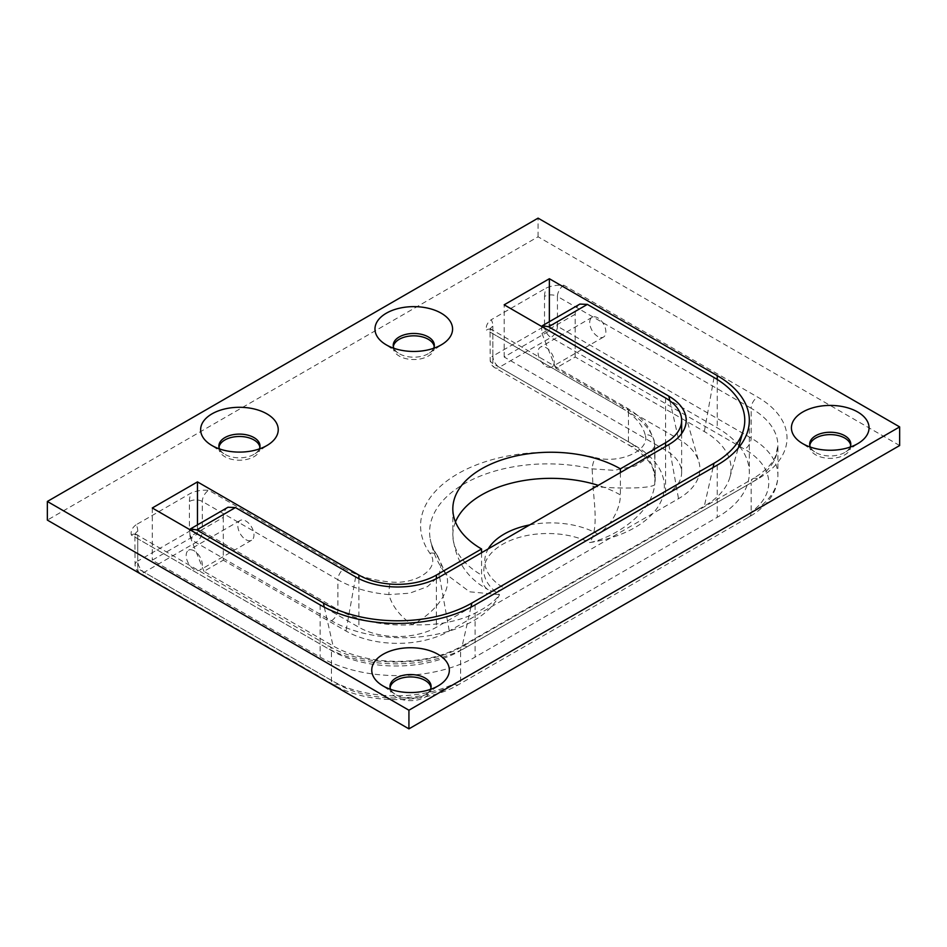 <?xml version="1.0" encoding="UTF-8"?>
<svg xmlns="http://www.w3.org/2000/svg" width="947" height="947" viewBox="0 0 947 947"><rect width="100%" height="100%" fill="white"/><g stroke="black" fill="none" stroke-linecap="round" stroke-linejoin="round"><path stroke-width="0.71" stroke-dasharray="4.74 3.55" d="M219.55 448.937A20.55 11.861 0 0 0 223.788 453.66A20.55 11.861 0 0 0 224.913 454.359A20.55 11.861 0 0 0 255.086 453.66A20.55 11.861 0 0 0 259.336 448.937M218.994 447.15A20.55 11.861 0 0 0 218.899 448.333A20.55 11.861 0 0 0 224.913 456.726A20.55 11.861 0 0 0 247.297 459.295A20.55 11.861 0 0 0 259.987 448.333A20.55 11.861 0 0 0 259.88 447.15M810.348 447.067A20.55 11.861 0 0 0 814.586 451.79A20.55 11.861 0 0 0 815.71 452.5A20.55 11.861 0 0 0 845.884 451.79A20.55 11.861 0 0 0 850.134 447.067M809.792 445.291A20.55 11.861 0 0 0 809.697 446.475A20.55 11.861 0 0 0 815.71 454.856A20.55 11.861 0 0 0 838.107 457.437A20.55 11.861 0 0 0 850.785 446.475A20.55 11.861 0 0 0 850.678 445.291M390.649 689.38A20.55 11.861 0 0 0 394.899 694.104A20.55 11.861 0 0 0 396.024 694.802A20.55 11.861 0 0 0 426.197 694.104A20.55 11.861 0 0 0 430.435 689.38M390.105 687.593A20.55 11.861 0 0 0 389.998 688.777A20.55 11.861 0 0 0 396.024 697.17A20.55 11.861 0 0 0 418.408 699.738A20.55 11.861 0 0 0 431.086 688.777A20.55 11.861 0 0 0 430.992 687.593M393.881 348.283A20.55 11.861 0 0 0 398.131 353.006A20.55 11.861 0 0 0 399.243 353.705A20.55 11.861 0 0 0 429.429 353.006A20.55 11.861 0 0 0 433.667 348.283M393.336 346.507A20.55 11.861 0 0 0 393.23 347.691A20.55 11.861 0 0 0 399.243 356.072A20.55 11.861 0 0 0 421.64 358.641A20.55 11.861 0 0 0 434.318 347.691A20.55 11.861 0 0 0 434.223 346.507M592.988 486.415A45.657 5.741 2.9 0 0 654.708 484.615C651.56 514.884 612.2 538.168 589.721 542.584C598.042 530.64 594.763 507.521 592.988 486.415L592.159 468.872A9.127 2.805 -76.8 0 1 595.556 457.65C620.415 464.231 650.471 450.133 645.167 434.768A9.127 7.375 -14.6 0 1 653.998 439.929A9.127 7.375 -14.6 0 1 654.199 441.444L654.697 444.972L649.595 456.939L634.964 466.054L614.189 470.339L592.159 468.872A118.15 68.208 0 0 0 430.222 539.044A118.15 68.208 0 0 0 438.272 557.724L445.919 574.095L469.629 591.804L499.543 594.657C494.464 601.901 484.71 608.838 470.268 615.467C453.246 622.546 433.833 625.636 412.04 624.712A45.657 25.084 -34.2 0 0 445.019 572.84A45.657 25.084 -34.2 0 0 444.51 572.142M634.916 445.54A100.441 57.992 180 0 1 660.899 501.602A100.441 57.992 180 0 1 589.721 542.584A63.923 36.909 180 0 0 502.561 544.324A63.923 36.909 180 0 0 499.543 594.657A100.441 57.992 180 0 1 428.553 635.745A100.441 57.992 180 0 1 331.45 620.747L195.851 542.465A9.127 5.268 60 0 1 189.4 531.279A9.127 5.268 180 0 1 202.315 531.279A9.127 5.268 -60 0 1 195.851 542.465L144.204 572.284A9.127 5.268 -60 0 1 139.635 572.746A9.127 5.268 -60 0 1 137.741 568.555A9.127 5.268 180 0 1 135.066 564.826A9.127 5.268 180 0 1 137.741 561.109A9.127 5.268 -120 0 0 144.204 572.284L337.901 684.125A82.188 47.445 0 0 0 454.134 684.125L744.685 516.375A82.188 47.445 0 0 0 744.685 449.269L550.976 337.44A9.127 5.268 60 0 1 544.525 326.253A9.127 5.268 180 0 1 557.44 326.253A9.127 5.268 -60 0 1 550.976 337.44L499.329 367.258L634.916 445.54A9.127 5.268 -60 0 1 630.359 445.99A9.127 5.268 -60 0 1 628.465 441.811L628.465 411.992A91.314 52.724 180 0 1 654.199 441.444L655.229 470.789L654.708 484.615A91.314 52.724 0 0 0 655.206 479.087A91.314 52.724 0 0 0 628.465 441.811L492.866 363.53A9.127 5.268 180 0 1 490.191 359.801A9.127 5.268 180 0 1 492.866 356.072A9.127 5.268 -120 0 0 499.329 367.258A9.127 5.268 -60 0 1 494.76 367.708A9.127 5.268 -60 0 1 492.866 363.53L492.866 333.711A9.127 5.268 120 0 0 490.984 329.532A9.127 5.268 120 0 0 486.415 329.982C485.716 326.135 487.291 322.749 491.138 319.79A18.265 10.547 -60 0 1 492.866 326.253A9.127 5.268 0 0 0 490.191 329.982A9.127 5.268 0 0 0 492.866 333.711L628.465 411.992A9.127 5.268 120 0 0 626.571 407.814A9.127 5.268 120 0 0 622.001 408.264L486.415 329.982M429.891 553.285A9.127 6.913 -35.1 0 1 437.372 555.498A9.127 6.913 -35.1 0 1 437.372 555.51A9.127 6.913 -35.1 0 1 438.272 557.724L441.207 564.199L438.875 576.143L427.547 586.595L409.66 593.213L388.909 594.598A9.127 1.113 -85 0 1 390.271 581.932C416.869 584.974 441.302 567.644 429.891 553.285A127.182 73.428 180 0 1 457.827 473.772A127.182 73.428 180 0 1 595.556 457.65M344.365 568.555L208.766 490.274C202.113 489.871 196.242 490.783 191.128 493.008L136.013 524.827A18.265 10.547 -60 0 1 137.741 531.279L137.741 561.109L189.4 531.279L189.4 501.46A9.127 5.268 180 0 1 202.315 501.46L337.901 579.742L337.901 609.56A91.314 52.724 0 0 0 412.04 624.712C399.634 615.751 391.928 605.713 388.909 594.598A91.314 52.724 180 0 1 337.901 579.742A9.127 5.268 -60 0 1 344.365 568.555A82.188 47.445 0 0 0 390.271 581.932M899.65 445.54L538.074 236.786L47.35 520.092M136.013 524.827C132.166 527.775 130.591 531.172 131.29 535.008L324.999 646.848A100.441 57.992 180 0 0 467.049 646.848L757.6 479.087A100.441 57.992 180 0 0 757.6 397.077L563.891 285.248C557.238 284.846 551.367 285.745 546.253 287.971L491.138 319.79M665.587 446.475L665.587 494.938L597.794 534.072A31.961 18.455 120 0 0 620.392 494.938A98.157 56.678 0 0 0 598.267 485.349M481.573 552.717L481.573 575.078A31.961 18.455 120 0 0 488.19 589.709A31.961 18.455 120 0 0 504.171 588.134A66.207 38.223 180 0 1 488.273 548.846M739.583 446.475A109.58 63.26 180 0 1 749.337 472.565A109.58 63.26 180 0 1 717.246 517.299L475.11 657.1A109.58 63.26 180 0 1 320.145 657.1L152.278 560.174L197.473 534.072L358.889 627.269A54.784 31.63 0 0 0 436.378 627.269L504.171 588.134M665.587 494.938A54.784 31.63 0 0 0 681.639 472.565A54.784 31.63 0 0 0 665.587 450.204L504.171 357.007L549.367 330.917L717.246 427.831A109.58 63.26 180 0 1 738.944 445.682M197.473 524.863L197.473 534.072M620.392 472.565L620.392 494.938M504.171 357.007L504.171 304.816M549.367 321.696L549.367 330.917M152.278 507.983L152.278 560.174M538.074 236.786L538.074 218.141M227.967 507.261C224.972 509.166 223.409 512.552 223.303 517.393L190.039 536.594L189.72 529.598M223.303 517.393L223.303 560.174L203.936 571.361L333.072 645.913A91.303 52.712 0 0 0 462.195 645.913L704.331 506.112A91.303 52.712 0 0 0 729.841 477.442A91.303 52.712 0 0 0 704.331 431.56L575.196 357.007L555.83 368.194L678.514 439.017A73.061 42.177 180 0 1 698.922 461.958A73.061 42.177 180 0 1 678.514 498.667L449.292 630.998A73.061 42.177 180 0 1 345.975 630.998L223.303 560.174M190.039 536.594L203.936 571.361M579.872 304.094C576.865 306.011 575.314 309.385 575.196 314.226L575.196 357.007M575.196 314.226L541.933 333.427L541.613 326.443M541.933 333.427L555.83 368.194M597.794 336.505A11.411 6.593 60 0 1 590.336 326.443A11.411 6.593 60 0 1 592.088 317.304A11.411 6.593 60 0 1 603.499 323.886A11.411 6.593 60 0 1 603.499 337.073A11.411 6.593 60 0 1 597.794 336.505M546.135 366.323A11.411 6.593 -120 0 0 551.841 366.891A11.411 6.593 -120 0 0 551.841 353.716A11.411 6.593 -120 0 0 540.429 347.123A11.411 6.593 -120 0 0 538.677 356.273A11.411 6.593 -120 0 0 546.135 366.323M194.242 569.49A11.411 6.593 60 0 1 186.784 559.428A11.411 6.593 60 0 1 188.536 550.29A11.411 6.593 60 0 1 199.947 556.872A11.411 6.593 60 0 1 199.947 570.058A11.411 6.593 60 0 1 194.242 569.49M245.9 539.672A11.411 6.593 -120 0 0 251.606 540.24A11.411 6.593 -120 0 0 251.606 527.053A11.411 6.593 -120 0 0 240.195 520.459A11.411 6.593 -120 0 0 238.443 529.61A11.411 6.593 -120 0 0 245.9 539.672M645.167 434.768A82.188 47.445 0 0 0 622.001 408.264M331.45 620.747A9.127 5.268 120 0 0 337.901 609.56L202.315 531.279L202.315 501.46A9.127 5.268 120 0 1 208.766 490.274M492.866 326.253L492.866 356.072L544.525 326.253L544.525 296.435A9.127 5.268 180 0 1 557.44 296.435L557.44 326.253L751.149 438.082A91.314 52.724 180 0 1 777.889 475.37A91.314 52.724 180 0 1 751.149 512.647L460.585 680.396A91.314 52.724 180 0 1 331.45 680.396L137.741 568.555L137.741 538.736A9.127 5.268 120 0 0 135.859 534.558A9.127 5.268 120 0 0 131.29 535.008M563.891 285.248A9.127 5.268 120 0 0 557.44 296.435L751.149 408.264L751.149 438.082A9.127 5.268 120 0 1 744.685 449.269M544.525 296.435A18.265 10.547 -60 0 1 546.253 287.971M189.4 501.46A18.265 10.547 -60 0 1 191.128 493.008M337.901 684.125A9.127 5.268 -60 0 1 333.344 684.574A9.127 5.268 -60 0 1 331.45 680.396L331.45 650.565A9.127 5.268 120 0 0 329.556 646.387A9.127 5.268 120 0 0 324.999 646.848M454.134 684.125A9.127 5.268 -120 0 0 458.691 684.574A9.127 5.268 -120 0 0 460.585 680.396L460.585 650.565L751.149 482.816L751.149 512.647A9.127 5.268 -120 0 1 749.255 516.825A9.127 5.268 -120 0 1 744.685 516.375M137.741 531.279A9.127 5.268 0 0 0 135.066 535.008A9.127 5.268 0 0 0 137.741 538.736L331.45 650.565A91.314 52.724 0 0 0 460.585 650.565A9.127 5.268 60 0 1 462.479 646.387A9.127 5.268 60 0 1 467.049 646.848M757.6 479.087A9.127 5.268 60 0 0 753.031 478.637C764.691 471.677 772.231 464.113 775.652 455.957L777.889 445.54L777.889 475.37C777.854 482.13 776.078 488.569 772.586 494.701C767.472 503.449 759.695 510.824 749.255 516.825L458.691 684.574C425.274 704.627 366.773 704.627 333.344 684.574L139.635 572.746A9.127 9.127 0 0 1 135.066 564.826L134.9 533.635L329.556 646.387C363.222 667.197 428.813 667.197 462.479 646.387L753.031 478.637A9.127 5.268 60 0 0 751.149 482.816A91.314 52.724 0 0 0 777.889 445.54A91.314 52.724 0 0 0 751.149 408.264A9.127 5.268 -60 0 1 757.6 397.077M455.46 521.963A98.157 56.678 0 0 0 452.82 535.008A98.157 56.678 0 0 0 481.573 575.078M529.74 524.898A66.207 38.223 180 0 1 597.794 534.072M358.889 578.676L358.889 627.269M436.378 578.676L436.378 627.269M665.587 398.012L665.587 450.204M320.145 604.908L320.145 657.1M475.11 604.908L475.11 657.1M717.246 465.107L717.246 517.299M717.246 379.463L717.246 427.831M355.658 576.948L345.975 630.998M714.014 377.51L704.331 431.56M713.044 467.534L704.331 506.112M470.943 607.193L462.195 645.913M669.872 400.794L678.514 439.017M668.819 444.605L678.514 498.667M439.597 576.948L449.292 630.998M324.312 607.193L333.072 645.913M255.086 453.66L268.995 444.214M223.788 453.66L209.879 444.214M259.987 448.333L259.987 445.966M218.899 448.333L218.899 445.966M845.884 451.79L859.805 442.356M814.586 451.79L800.677 442.356M850.785 446.475L850.785 444.107M809.697 446.475L809.697 444.107M426.197 694.104L440.106 684.657M394.899 694.104L380.99 684.657M431.086 688.777L431.086 686.409M389.998 688.777L389.998 686.409M429.429 353.006L443.338 343.56M398.131 353.006L384.21 343.56M434.318 347.691L434.318 345.324M393.23 347.691L393.23 345.324M655.206 470.789L655.206 479.087L652.968 468.682C649.559 460.526 642.019 452.962 630.359 445.99L494.76 367.708A9.127 9.127 0 0 1 490.191 359.801L490.025 328.609L626.571 407.814C636.337 413.413 643.782 420.243 648.92 428.304L653.998 439.929L654.697 444.972M654.697 444.912L655.229 470.99M437.372 555.498C433.548 550.006 431.169 544.525 430.222 539.044C432.649 552.042 437.893 563.737 445.954 574.131M437.372 555.51L445.919 574.095M452.82 508.918L452.82 535.008C454.927 559.902 466.717 578.132 488.19 589.709M681.639 433.56L681.639 472.565M749.337 420.373L749.337 472.565M729.841 477.442L738.258 448.109M685.403 414.786L698.922 461.958M592.088 317.304L540.429 347.123M603.499 337.073L551.841 366.891M240.195 520.459L188.536 550.29M251.606 540.24L199.947 570.058"/><path stroke-width="1.42" d="M211.998 445.54A38.803 22.408 180 0 1 209.879 444.214A38.803 22.408 180 0 1 212.744 413.437A38.803 22.408 180 0 1 266.131 413.437A38.803 22.408 180 0 1 268.995 444.214A38.803 22.408 180 0 1 211.998 445.54M259.336 448.937A20.55 11.861 0 0 0 259.987 445.966A20.55 11.861 0 0 0 239.437 434.105A20.55 11.861 0 0 0 218.899 445.966A20.55 11.861 0 0 0 219.55 448.937M259.88 447.15A20.55 11.861 0 0 0 253.974 439.953A20.55 11.861 0 0 0 232.536 437.171A20.55 11.861 0 0 0 218.994 447.15M802.796 443.681A38.803 22.408 180 0 1 800.677 442.356A38.803 22.408 180 0 1 803.541 411.566A38.803 22.408 180 0 1 856.928 411.566A38.803 22.408 180 0 1 859.805 442.356A38.803 22.408 180 0 1 802.796 443.681M850.134 447.067A20.55 11.861 0 0 0 850.785 444.107A20.55 11.861 0 0 0 830.235 432.246A20.55 11.861 0 0 0 809.697 444.107A20.55 11.861 0 0 0 810.348 447.067M850.678 445.291A20.55 11.861 0 0 0 844.771 438.082A20.55 11.861 0 0 0 823.334 435.3A20.55 11.861 0 0 0 809.792 445.291M383.109 685.983A38.803 22.408 180 0 1 380.99 684.657A38.803 22.408 180 0 1 383.855 653.88A38.803 22.408 180 0 1 437.242 653.88A38.803 22.408 180 0 1 440.106 684.657A38.803 22.408 180 0 1 383.109 685.983M430.435 689.38A20.55 11.861 0 0 0 431.086 686.409A20.55 11.861 0 0 0 410.548 674.548A20.55 11.861 0 0 0 389.998 686.409A20.55 11.861 0 0 0 390.649 689.38M430.992 687.593A20.55 11.861 0 0 0 425.073 680.396A20.55 11.861 0 0 0 403.647 677.614A20.55 11.861 0 0 0 390.105 687.593M386.329 344.886A38.803 22.408 180 0 1 384.21 343.56A38.803 22.408 180 0 1 387.074 312.782A38.803 22.408 180 0 1 440.473 312.782A38.803 22.408 180 0 1 443.338 343.56A38.803 22.408 180 0 1 386.329 344.886M433.667 348.283A20.55 11.861 0 0 0 434.318 345.324A20.55 11.861 0 0 0 413.78 333.462A20.55 11.861 0 0 0 393.23 345.324A20.55 11.861 0 0 0 393.881 348.283M434.223 346.507A20.55 11.861 0 0 0 428.304 339.298A20.55 11.861 0 0 0 406.867 336.516A20.55 11.861 0 0 0 393.336 346.507M47.35 501.46L47.35 520.092L408.926 728.859L899.65 445.54L899.65 426.908L538.074 218.141L47.35 501.46L408.926 710.214L899.65 426.908M738.944 445.682A109.58 63.26 180 0 1 739.583 446.475M481.573 548.988A98.157 56.678 180 0 1 452.82 508.918A98.157 56.678 180 0 1 513.416 456.561A98.157 56.678 180 0 1 620.392 468.836L665.587 442.746A54.784 31.63 0 0 0 681.639 420.373A54.784 31.63 0 0 0 665.587 398.012L504.171 304.816L549.367 278.726L717.246 375.639A109.58 63.26 180 0 1 749.337 420.373A109.58 63.26 180 0 1 717.246 465.107L475.11 604.908A109.58 63.26 180 0 1 320.145 604.908L152.278 507.983L197.473 481.893L358.889 575.078A54.784 31.63 0 0 0 436.378 575.078L481.573 548.988L481.573 552.717M197.473 481.893L197.473 524.863M620.392 468.836L620.392 472.565M549.367 278.726L549.367 321.696M408.926 728.859L408.926 710.214M189.72 529.598L190.536 528.864L196.739 529.918L323.377 603.038A105.01 60.632 0 0 0 471.89 603.038L714.014 463.249A105.01 60.632 0 0 0 743.359 430.281A105.01 60.632 0 0 0 714.014 377.51L587.377 304.389L579.872 304.094L542.442 325.697L548.633 326.762L668.819 396.142A59.353 34.27 180 0 1 685.403 414.786A59.353 34.27 180 0 1 668.819 444.605L439.597 576.948A59.353 34.27 180 0 1 355.658 576.948L235.472 507.556L227.967 507.261L190.536 528.864M541.613 326.443L542.442 325.697M598.267 485.349A98.157 56.678 0 0 0 455.46 521.963M488.273 548.846A66.207 38.223 180 0 1 529.74 524.898M358.889 575.078L358.889 578.676M436.378 575.078L436.378 578.676M665.587 442.746L665.587 446.475M717.246 375.639L717.246 379.463M196.739 529.918L235.472 507.556M548.633 326.762L587.377 304.389M714.014 463.249L713.044 467.534M471.89 603.038L470.943 607.193M668.819 396.142L669.872 400.794M323.377 603.038L324.312 607.193M681.639 420.373L681.639 433.56M738.258 448.109L743.359 430.281"/></g></svg>
